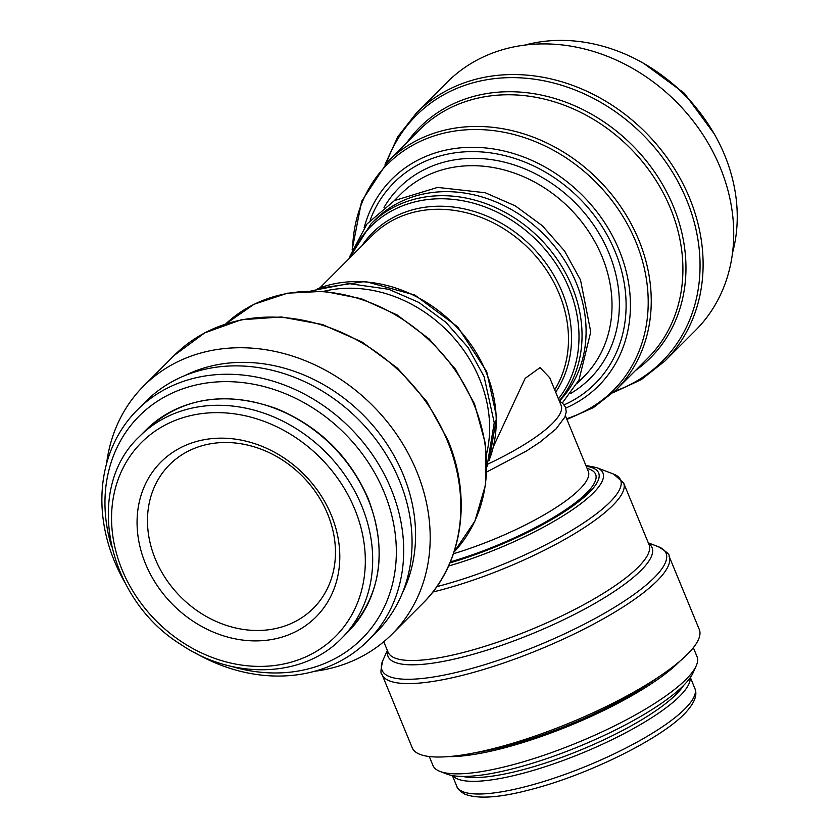<?xml version="1.0" encoding="UTF-8"?>
<svg xmlns="http://www.w3.org/2000/svg" width="839" height="839" viewBox="0 0 839 839"><rect width="100%" height="100%" fill="white"/><g stroke="black" fill="none" stroke-linecap="round" stroke-linejoin="round"><path stroke-width="1.26" d="M732.552 252.77A163.133 137.586 -135 0 0 724.644 155.11A163.133 137.586 -135 0 0 524.711 45.128M613.424 392.516L641.206 379.689L664.908 361.032L695.531 330.377A175.55 148.063 -135 0 0 720.166 167.37A175.55 148.063 -135 0 0 447.135 82.232L416.511 112.877L397.875 136.6L385.08 164.392M486.819 471.938L526.305 451.12L540.085 442.059L556.068 428.897L564.878 417.077L566.241 411.918L565.538 407.24L562.675 403.276L559.372 401.147A129.269 109.028 -135 0 0 576.11 282.565A129.269 109.028 -135 0 0 375.054 219.87L371.016 223.908L348.867 258.863M487.973 464.04A112.898 26.879 -22.4 0 0 561.134 405.426L549.713 377.707L540.022 367.608L525.172 378.337L493.762 445.866M486.578 453.899A129.269 109.028 -135 0 0 479.646 379.123A129.269 109.028 -135 0 0 323.812 291.301M314.415 671.305A175.55 148.063 -135 0 0 391.991 634.211A175.55 148.063 -135 0 0 416.637 471.203A175.55 148.063 -135 0 0 143.605 386.055A175.55 148.063 -135 0 0 106.574 463.663M402.458 592.837A159.746 134.733 -135 0 0 403.234 474.706A159.746 134.733 -135 0 0 184.958 375.547M195.277 652.962A163.133 137.586 -135 0 0 368.206 640.451L376.564 632.082A163.133 137.586 -135 0 0 399.469 480.611A163.133 137.586 -135 0 0 145.745 401.482L137.386 409.852A163.133 137.586 -135 0 0 125.042 582.79M368.206 640.451A163.133 137.586 -135 0 0 391.1 488.98A163.133 137.586 -135 0 0 137.386 409.852M231.218 666.323A157.491 132.824 -135 0 0 366.947 633.403A157.491 132.824 -135 0 0 384.178 492.378A157.491 132.824 -135 0 0 199.609 384.21A157.491 132.824 -135 0 0 111.639 546.86M331.342 515.23A109.594 92.426 -135 0 0 156.851 466.453A109.594 92.426 -135 0 0 227.096 636.906A109.594 92.426 -135 0 0 331.342 515.23M429.264 756.526L432.934 765.43A142.819 34 -22.4 0 0 440.139 771.481L447.166 774.156A137.166 32.658 -22.4 0 0 514.978 768.22A137.166 32.658 -22.4 0 0 693.066 672.805L696.16 665.956A142.819 34 -22.4 0 0 697.01 656.591L693.339 647.677M440.139 771.481A142.819 34 -22.4 0 0 510.741 765.294A142.819 34 -22.4 0 0 696.16 665.956M448.435 756.61A142.819 34 -22.4 0 0 503.641 748.063A142.819 34 -22.4 0 0 679.8 661.247M474.937 752.782A138.299 32.92 -22.4 0 0 505.351 746.343A138.299 32.92 -22.4 0 0 658.29 677.209M381.997 674.441L412.264 747.864A155.236 36.958 -22.4 0 0 496.835 747.717A155.236 36.958 -22.4 0 0 699.307 629.554L669.04 556.131C669.942 554.705 666.365 551.559 658.29 546.671A153.579 36.559 -22.4 0 1 621.038 603.21A153.579 36.559 -22.4 0 1 465.718 670.078A153.579 36.559 -22.4 0 1 382.962 660.157C380.675 669.312 380.361 674.074 381.997 674.441A155.236 36.958 -22.4 0 0 466.568 674.283A155.236 36.958 -22.4 0 0 669.04 556.131M327.609 513.961A101.603 85.693 -135 0 0 169.583 464.68A101.603 85.693 -135 0 0 180.899 597.116A101.603 85.693 -135 0 0 313.346 608.306A101.603 85.693 -135 0 0 327.609 513.961M559.235 400.832A129.269 109.028 -135 0 0 572.062 286.613A129.269 109.028 -135 0 0 371.016 223.908M558.428 398.861A127.612 107.633 -135 0 0 569.146 288.49A127.612 107.633 -135 0 0 457.811 199.955A127.612 107.633 -135 0 0 350.398 257.332M555.659 392.159A121.886 102.798 -135 0 0 516.373 233.148A121.886 102.798 -135 0 0 361.787 245.932M554.694 389.799A120.239 101.404 -135 0 0 520.232 240.741A120.239 101.404 -135 0 0 372.201 235.507L320.141 287.609M489.84 458.304A129.269 109.028 -135 0 0 486.253 372.495A129.269 109.028 -135 0 0 319.407 288.039M696.989 108.818A142.819 120.449 -135 0 0 668.693 80.544M664.908 361.032A175.55 148.063 -135 0 0 689.553 198.025A175.55 148.063 -135 0 0 416.511 112.877M614.851 391.152A173.904 146.668 -135 0 0 686.627 199.913A173.904 146.668 -135 0 0 531.758 78.845A173.904 146.668 -135 0 0 386.443 162.965M635.49 370.502A163.091 137.554 -135 0 0 673.371 206.415A163.091 137.554 -135 0 0 546.095 96.139A163.091 137.554 -135 0 0 407.072 142.305M566.912 419.458L593.498 407.555L616.12 389.894L647.781 358.201A161.445 136.159 -135 0 0 670.445 208.303A161.445 136.159 -135 0 0 419.364 129.993L387.691 161.686L361.599 201.36L352.149 249.76M616.12 389.894A161.445 136.159 -135 0 0 638.783 239.996A161.445 136.159 -135 0 0 387.691 161.686M566.608 418.724A159.788 134.764 -135 0 0 635.868 241.873A159.788 134.764 -135 0 0 472.095 129.552A159.788 134.764 -135 0 0 352.621 248.554M565.832 408.037A146.164 123.27 -135 0 0 619.14 250.074A146.164 123.27 -135 0 0 484.145 147.821A146.164 123.27 -135 0 0 364.136 227.705M564.165 404.849A142.169 119.904 -135 0 0 615.123 251.595A142.169 119.904 -135 0 0 489.158 152.698A142.169 119.904 -135 0 0 370.125 220.248M570.394 393.617A134.911 113.779 -135 0 0 608.967 253.2A134.911 113.779 -135 0 0 498.995 160.941A134.911 113.779 -135 0 0 384.021 207.422M577.096 383.433L583.892 376.627A129.269 109.028 -135 0 0 602.045 256.598A129.269 109.028 -135 0 0 401 193.903L394.194 200.72M474.098 404.838A161.445 136.159 -135 0 0 225.712 323.927L254.028 304.274L287.515 293.189L324.043 291.311L361.326 298.726L397.099 314.94L429.138 338.935L455.493 369.223L474.528 403.947L485.529 444.146L485.697 484.145L474.947 521.019L454.046 552.041A161.445 136.159 -135 0 0 474.098 404.838M447.26 440.548A175.55 148.063 -135 0 0 174.229 355.4L204.716 332.873L241.192 319.785L281.275 316.953L322.386 324.515L361.945 341.945L397.455 368.132L426.652 401.399L447.69 439.646C472.514 498.209 462.551 564.553 422.615 603.556A175.55 148.063 -135 0 0 447.26 440.548M368.09 499.278A142.819 120.449 -135 0 0 145.965 430.008C181.413 397.56 224.883 390.418 276.398 408.572C319.093 426.296 349.727 456.385 368.3 498.827C387.817 551.223 381.063 595.575 348.038 631.882A142.819 120.449 -135 0 0 368.09 499.278M361.651 505.718A142.819 120.449 -135 0 0 139.536 436.448C83.617 488.204 106.123 598.448 180.972 644.541C233.462 680.282 303.613 677.86 341.609 638.322A142.819 120.449 -135 0 0 361.651 505.718M354.729 509.105A137.166 115.688 -135 0 0 136.317 448.068A137.166 115.688 -135 0 0 224.244 661.405A137.166 115.688 -135 0 0 354.729 509.105M453.469 553.75A112.898 26.879 -22.4 0 0 588.296 471.319L565.402 415.777M526.965 786.29A128.703 30.634 -22.4 0 0 694.828 688.326C695.772 691.074 698.698 697.649 686.931 711.157C664.645 737.156 588.884 774.754 530.542 789.604C499.771 797.774 477.842 799.273 464.743 794.114C459.877 791.25 457.245 788.691 456.846 786.416A128.703 30.634 -22.4 0 0 526.965 786.29M452.756 775.635A128.703 30.634 -22.4 0 0 521.743 773.621A128.703 30.634 -22.4 0 0 690.14 677.797M462.813 776.442A125.881 29.963 -22.4 0 0 521.774 770.013A125.881 29.963 -22.4 0 0 683.565 685.453M387.608 651.001A142.777 33.99 -22.4 0 0 465.823 656.266A142.777 33.99 -22.4 0 0 605.475 597.074A142.777 33.99 -22.4 0 0 648.547 543.452M383.78 641.73L388.09 652.186A141.12 33.591 -22.4 0 0 464.974 652.05A141.12 33.591 -22.4 0 0 649.04 544.637L623.608 482.939L613.571 474.077A139.473 33.203 -22.4 0 1 579.739 525.413A139.473 33.203 -22.4 0 1 438.692 586.146A139.473 33.203 -22.4 0 1 436.804 586.629M432.788 592.061A141.12 33.591 -22.4 0 0 439.542 590.352A141.12 33.591 -22.4 0 0 623.608 482.939M448.571 566.031A125.84 29.963 -22.4 0 0 569.859 511.475A125.84 29.963 -22.4 0 0 596.613 467.617L613.571 474.077M449.966 562.885A121.844 29.008 -22.4 0 0 572.167 506.473A121.844 29.008 -22.4 0 0 586.22 466.295M450.396 561.868A118.54 28.222 -22.4 0 0 566.86 508.895A118.54 28.222 -22.4 0 0 587.101 468.435M317.52 288.616L365.227 281.432L414.791 295.013L457.727 326.906L486.693 371.593L496.615 416.973L489.263 460.192M643.849 63.481L684.309 93.213L714.083 133.653M349.863 256.252L366.968 223.992L394.456 200.563L437.601 187.412L485.225 192.739L515.293 205.87L542.309 225.701L564.521 250.945L580.525 279.985L590.75 331.898L578.983 379.973L562.329 402.993M311.038 290.902L348.72 283.572L388.761 289.298L418.839 302.428L445.845 322.249L468.068 347.493L484.061 376.543L494.244 422.73L486.977 466.683M174.229 355.4L143.605 386.055M422.615 603.556L391.991 634.211M145.965 430.008L139.536 436.448M348.038 631.882L341.609 638.322M694.828 688.326L690.361 677.482M456.846 786.416L452.378 775.572M387.366 650.424L382.962 660.157M648.306 542.864L658.29 546.671M596.613 467.617L585.863 465.425"/></g></svg>
